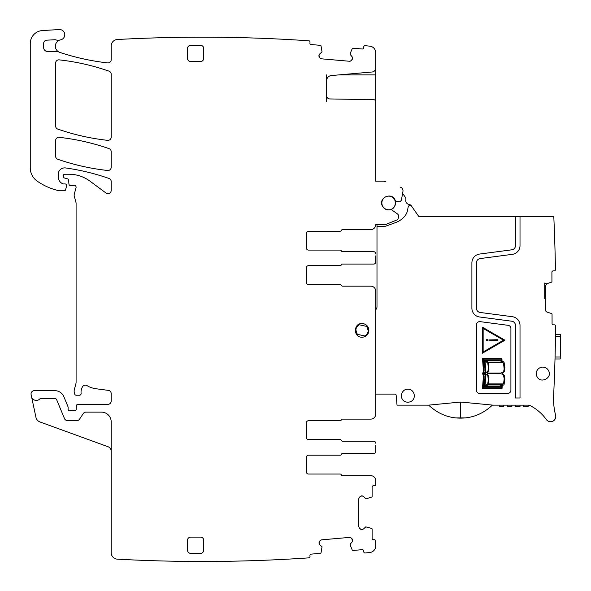 <?xml version="1.0" encoding="UTF-8"?>
<svg xmlns="http://www.w3.org/2000/svg" width="591" height="591" viewBox="0 0 591 591"><rect width="100%" height="100%" fill="white"/><g stroke="black" fill="none" stroke-linecap="round" stroke-linejoin="round"><path stroke-width="0.89" d="M350.337 53.131L352.273 48.58A0.65 0.65 0 0 1 352.923 48.189L362.268 49.009A1.3 1.3 0 0 0 363.672 47.827L363.76 46.852A1.3 1.3 0 0 1 365.053 45.67A1560.247 1560.247 0 0 1 369.885 46.179A6.501 6.501 0 0 1 375.691 52.643L375.691 68.105A3.901 3.901 0 0 1 372.131 71.991L331.359 75.552A5.201 5.201 0 0 0 326.609 80.738L326.609 74.887M375.691 67.736L375.691 74.887L339.012 74.887M375.691 101.859L375.691 74.887M326.609 101.859L326.609 95.69A3.251 3.251 0 0 0 329.8 98.941L373.778 99.709A1.95 1.95 0 0 1 375.691 101.659L375.691 181.178L383.633 181.178A1.95 1.95 0 0 1 384.305 181.297L385.967 181.902M111.197 451.295A4.876 4.876 0 0 0 107.99 446.715L40.055 421.989A6.501 6.501 0 0 1 35.918 417.231L31.53 396.561A4.876 4.876 0 0 0 39.856 398.888A1.3 1.3 0 0 1 40.801 398.474L54.845 398.474A1.95 1.95 0 0 1 56.647 399.679L64.471 418.568A3.251 3.251 0 0 0 67.477 420.578L76.874 420.578A3.251 3.251 0 0 0 79.578 419.122L83.265 413.574A3.251 3.251 0 0 1 85.976 412.126L101.445 412.126A9.752 9.752 0 0 1 111.197 421.878L111.197 552.666A6.501 6.501 0 0 0 117.343 559.16A1560.247 1560.247 0 0 0 309.189 557.838A1.3 1.3 0 0 0 310.009 556.515L309.92 555.547A1.3 1.3 0 0 1 311.102 554.136L320.448 553.316A0.65 0.65 0 0 0 321.024 552.814L322.043 546.786L319.761 544.747L318.933 542.974L320.019 540.647L321.563 539.842L349.48 537.404L351.143 537.921L352.635 540.255L352.11 541.917L350.293 544.089L350.315 545.434L352.273 550.081A0.65 0.65 0 0 0 352.923 550.48L362.268 549.66A1.3 1.3 0 0 1 363.672 550.842L363.76 551.817A1.3 1.3 0 0 0 365.053 552.999A1560.247 1560.247 0 0 0 369.885 552.489A6.501 6.501 0 0 0 375.691 546.025L375.691 541.009A1.3 1.3 0 0 0 374.391 539.709L373.416 539.709A1.3 1.3 0 0 1 372.116 538.408L372.116 529.034A0.65 0.65 0 0 0 371.665 528.413L365.748 526.869L363.517 528.967L361.677 529.632L359.454 528.347L358.789 526.736L358.789 498.723L359.454 497.112L361.906 495.827L363.517 496.492L365.519 498.494L366.863 498.59L371.665 497.046A0.65 0.65 0 0 0 372.116 496.425L372.116 487.05A1.3 1.3 0 0 1 373.416 485.75L374.391 485.75A1.3 1.3 0 0 0 375.691 484.45L375.691 480.549A4.876 4.876 0 0 0 370.816 475.674L342.536 475.674L370.816 475.674M362.977 496.093L361.906 495.827M352.458 539.376L351.808 538.482M319.118 543.853L319.761 544.747M350.315 53.234L350.293 54.579L352.11 56.751L352.613 58.635L351.143 60.74L349.48 61.265L321.563 58.827L320.019 58.021L318.933 55.687L319.761 53.921L322.043 51.875L321.024 45.847A0.65 0.65 0 0 0 320.448 45.344L311.102 44.532A1.3 1.3 0 0 1 309.92 43.121L310.009 42.153A1.3 1.3 0 0 0 309.189 40.831A1560.247 1560.247 0 0 0 117.698 39.486A6.501 6.501 0 0 0 111.197 45.987L111.197 59.676A3.251 3.251 0 0 1 107.577 62.905A236.636 236.636 0 0 1 59.809 52.392A6.501 6.501 0 0 1 58.686 51.897A3.251 3.251 0 0 0 57.105 51.483L47.553 51.483A3.901 3.901 0 0 1 43.653 47.583L43.653 43.424A3.251 3.251 0 0 1 46.726 40.181L54.786 39.745A3.251 3.251 0 0 1 56.012 39.915A6.501 6.501 0 0 0 59.987 39.996A6.501 6.501 0 0 0 58.686 51.897M318.977 56.359L319.458 57.349M320.529 58.465L321.563 58.827M350.153 61.22L351.143 60.74M352.591 57.741L352.11 56.751M326.609 95.69L326.609 80.738M352.613 58.635L351.808 60.179M318.955 55.465L319.761 53.921M31.53 396.561L31.109 394.596A3.251 3.251 0 0 1 34.293 390.673L54.845 390.673A9.752 9.752 0 0 1 63.858 396.694L67.972 406.63A1.625 1.625 0 0 1 68.098 407.251L68.098 409.201A1.625 1.625 0 0 0 70.307 410.715A3.251 3.251 0 0 1 71.474 410.501L72.841 410.501A3.251 3.251 0 0 1 74.008 410.715A1.625 1.625 0 0 0 76.217 409.267L76.35 405.884A1.625 1.625 0 0 1 77.975 404.325L107.946 404.325A3.251 3.251 0 0 0 111.197 401.075L111.197 393.599A3.251 3.251 0 0 0 108.367 390.378L95.875 388.73A22.754 22.754 0 0 1 87.032 385.62A3.251 3.251 0 0 0 82.577 386.691A10.402 10.402 0 0 0 81.107 393.399A1.625 1.625 0 0 1 79.497 395.224L76.239 395.224A1.625 1.625 0 0 1 74.665 394.02L74.363 392.875A6.501 6.501 0 0 1 74.363 389.513L75.87 383.884A6.501 6.501 0 0 0 76.091 382.2L76.091 203.319A3.251 3.251 0 0 0 75.98 202.477L74.252 196.027A3.251 3.251 0 0 1 74.252 194.343L76.032 187.694A1.95 1.95 0 0 0 73.469 185.36A3.251 3.251 0 0 1 72.338 185.567L70.565 185.567A1.625 1.625 0 0 1 68.948 184.082L68.608 180.225A1.625 1.625 0 0 0 67.411 178.8L64.618 178.046A1.625 1.625 0 0 1 63.414 176.48L63.414 175.52A1.3 1.3 0 0 1 64.715 174.219L68.815 174.219A35.755 35.755 0 0 1 90.083 181.238L106.011 193.021A3.251 3.251 0 0 0 111.197 190.405L111.197 181.533A3.251 3.251 0 0 0 109.017 178.46A227.535 227.535 0 0 0 65.616 167.947A6.501 6.501 0 0 0 58.213 174.382L58.213 176.716A7.801 7.801 0 0 0 62.727 183.786A1.625 1.625 0 0 0 63.414 183.941L65.04 183.941A1.625 1.625 0 0 1 66.606 185.988L65.586 189.8A1.3 1.3 0 0 1 64.33 190.767L59.499 190.767A3.251 3.251 0 0 1 58.782 190.686A61.759 61.759 0 0 1 37.226 181.156A16.253 16.253 0 0 1 30.259 167.814L30.259 43.52A13.002 13.002 0 0 1 42.493 30.54L59.27 29.55A5.201 5.201 0 0 1 64.737 34.079A5.201 5.201 0 0 1 60.592 39.841A6.501 6.501 0 0 0 59.987 39.996M318.933 542.974L319.458 541.319M320.019 540.647L321.563 539.842M349.48 537.404L351.143 537.921M352.635 540.255L352.11 541.917M363.517 528.967L361.906 529.632M361.677 529.632L360.074 528.967M359.454 528.347L358.789 526.736M358.789 498.723L359.454 497.112M360.074 496.492L361.677 495.827M341.332 474.861A1.3 1.3 0 0 0 342.536 475.674A1.3 1.3 0 0 1 341.332 474.861A1.3 1.3 0 0 0 340.128 474.048L308.406 474.048L340.128 474.048M306.456 472.098A1.95 1.95 0 0 0 308.406 474.048A1.95 1.95 0 0 1 306.456 472.098L306.456 457.146A1.95 1.95 0 0 1 308.406 455.196L340.128 455.196A1.3 1.3 0 0 0 341.332 454.383A1.3 1.3 0 0 1 342.536 453.57L373.741 453.57A1.95 1.95 0 0 0 375.691 451.62L375.691 449.382M375.691 445.407L375.691 451.62M373.741 441.218L342.536 441.218A1.3 1.3 0 0 1 341.332 440.406A1.3 1.3 0 0 0 342.536 441.218L373.741 441.218A1.95 1.95 0 0 1 375.691 443.169M341.332 440.406A1.3 1.3 0 0 0 340.128 439.593L308.406 439.593L340.128 439.593M306.456 437.643A1.95 1.95 0 0 0 308.406 439.593A1.95 1.95 0 0 1 306.456 437.643L306.456 422.691A1.95 1.95 0 0 1 308.406 420.74L340.128 420.74A1.3 1.3 0 0 0 341.332 419.928A1.3 1.3 0 0 1 342.536 419.115L370.816 419.115A4.876 4.876 0 0 0 375.691 414.239L375.691 291.045A4.876 4.876 0 0 0 370.816 286.17L342.536 286.17L370.816 286.17M341.332 285.357A1.3 1.3 0 0 0 342.536 286.17A1.3 1.3 0 0 1 341.332 285.357A1.3 1.3 0 0 0 340.128 284.544L308.406 284.544L340.128 284.544M306.456 282.594A1.95 1.95 0 0 0 308.406 284.544A1.95 1.95 0 0 1 306.456 282.594L306.456 267.642A1.95 1.95 0 0 1 308.406 265.691L340.128 265.691A1.3 1.3 0 0 0 341.332 264.879A1.3 1.3 0 0 1 342.536 264.066L373.741 264.066A1.95 1.95 0 0 0 375.691 262.116L375.691 259.877M375.691 255.903L375.691 262.116M373.741 251.714L342.536 251.714A1.3 1.3 0 0 1 341.332 250.902A1.3 1.3 0 0 0 342.536 251.714L373.741 251.714A1.95 1.95 0 0 1 375.691 253.665M341.332 250.902A1.3 1.3 0 0 0 340.128 250.089L308.406 250.089L340.128 250.089M306.456 248.139A1.95 1.95 0 0 0 308.406 250.089A1.95 1.95 0 0 1 306.456 248.139L306.456 233.186A1.95 1.95 0 0 1 308.406 231.236L340.128 231.236A1.3 1.3 0 0 0 341.332 230.424A1.3 1.3 0 0 1 342.536 229.611L370.816 229.611A4.876 4.876 0 0 0 375.64 225.422L375.691 224.735L385.118 224.735L396.657 220.074A2.6 2.6 0 0 0 398.245 218.109L398.526 216.528A2.6 2.6 0 0 0 397.47 213.957L392.018 210.064A1.95 1.95 0 0 0 390.407 209.761C386.713 210.411 383.995 209.074 382.251 205.749C378.255 197.608 391.929 191.683 395.135 200.164A1.95 1.95 0 0 0 396.568 201.302L398.482 201.657A2.6 2.6 0 0 0 401.518 199.551L402.936 191.506A3.901 3.901 0 0 0 400.432 187.162M57.8 159.274A227.535 227.535 0 0 0 107.592 170.481A3.251 3.251 0 0 0 111.197 167.253L111.197 151.695A3.251 3.251 0 0 0 109.017 148.629A227.535 227.535 0 0 0 59.226 137.334A3.251 3.251 0 0 0 55.613 140.562L55.613 156.201A3.251 3.251 0 0 0 57.8 159.274M362.039 323.55C353.233 323.129 353.233 337.624 362.039 337.202A6.826 6.826 0 0 0 368.865 330.376A6.826 6.826 0 0 0 362.039 323.55M203.74 540.359L203.74 550.11A3.251 3.251 0 0 1 200.489 553.361L190.738 553.361A3.251 3.251 0 0 1 187.487 550.11L187.487 540.359A3.251 3.251 0 0 1 190.738 537.108L200.489 537.108A3.251 3.251 0 0 1 203.74 540.359M190.738 45.308A3.251 3.251 0 0 0 187.487 48.558L187.487 58.31A3.251 3.251 0 0 0 190.738 61.56L200.489 61.56A3.251 3.251 0 0 0 203.74 58.31L203.74 48.558A3.251 3.251 0 0 0 200.489 45.308L190.738 45.308M109.017 71.149A227.535 227.535 0 0 0 59.218 59.861A3.251 3.251 0 0 0 55.613 63.097L55.613 126.031A3.251 3.251 0 0 0 57.8 129.104A227.535 227.535 0 0 0 107.592 140.34A3.251 3.251 0 0 0 111.197 137.112L111.197 74.215A3.251 3.251 0 0 0 109.017 71.149M306.456 457.146A1.95 1.95 0 0 1 308.406 455.196L340.128 455.196M373.741 453.57L342.536 453.57A1.3 1.3 0 0 0 341.332 454.383M306.456 422.691A1.95 1.95 0 0 1 308.406 420.74L340.128 420.74M341.332 419.928A1.3 1.3 0 0 1 342.536 419.115L370.816 419.115M306.456 267.642A1.95 1.95 0 0 1 308.406 265.691L340.128 265.691M373.741 264.066L342.536 264.066A1.3 1.3 0 0 0 341.332 264.879M306.456 233.186A1.95 1.95 0 0 1 308.406 231.236L340.128 231.236M341.332 230.424A1.3 1.3 0 0 1 342.536 229.611L370.816 229.611M515.463 216.609L515.463 245.627A4.226 4.226 0 0 1 511.791 249.816L479.537 254.064A8.776 8.776 0 0 0 471.906 262.766L471.906 308.273A8.776 8.776 0 0 0 479.537 316.975L511.791 321.216A4.226 4.226 0 0 1 515.463 325.412L515.463 397.987L520.014 397.987L520.014 325.412A8.776 8.776 0 0 0 512.382 316.71L480.128 312.462A4.226 4.226 0 0 1 476.457 308.273L476.457 262.766A4.226 4.226 0 0 1 480.128 258.577L512.382 254.329A8.776 8.776 0 0 0 520.014 245.627L520.014 216.609L418.886 216.609L411.321 205.801A3.251 3.251 0 0 0 409.105 204.442A3.901 3.901 0 0 1 405.832 199.773A3.251 3.251 0 0 0 405.315 197.231L402.611 193.36L402.936 191.506M553.56 397.662L553.634 395.667M554.166 383.36L554.129 384.29L554.166 383.36M465.22 417.896L455.912 417.903A45.522 45.522 0 0 0 465.22 417.896C475.179 416.958 484.236 412.71 492.384 405.138L528.457 405.138A3.251 3.251 0 0 1 529.928 405.485A45.507 45.507 0 0 1 546.343 419.551A5.201 5.201 0 0 0 555.606 415.214A65.01 65.01 0 0 1 553.619 395.94A1950.307 1950.307 0 0 0 554.38 377.93L554.661 370.129A1950.307 1950.307 0 0 0 555.651 326.158A1.3 1.3 0 0 0 554.343 324.843L553.375 324.843A1.3 1.3 0 0 1 552.075 323.55L552.046 314.176A0.65 0.65 0 0 0 551.595 313.555L547.103 312.114A2.275 2.275 0 0 1 545.53 309.957L545.486 298.344L544.717 298.337M555.023 358.397L555.008 358.981L555.023 358.397M555.008 358.981L560.209 358.981L560.261 357.03L560.741 334.277L555.54 334.277L555.533 334.853M555.51 336.227L560.711 336.227L560.741 334.277M547.015 283.658L545.449 285.83L545.486 297.443L544.717 297.45M545.345 283.658L544.717 283.037L545.574 283.754L546.69 283.746L551.484 282.188A0.65 0.65 0 0 0 551.935 281.567L551.905 272.192A1.3 1.3 0 0 1 553.198 270.885L554.166 270.885A1.3 1.3 0 0 0 555.459 269.562A1950.307 1950.307 0 0 0 553.797 216.609L520.014 216.609M554.454 232.736L554.631 237.671L554.454 232.736M554.846 244.319L554.993 249.284L554.846 244.319M376.992 224.735L376.992 306.877A3.251 3.251 0 0 1 376.556 308.502L376.127 309.248A3.251 3.251 0 0 0 375.691 310.873M492.384 405.138A45.522 45.522 0 0 0 492.436 405.086L460.692 402.043L428.674 405.138L397.026 405.138L396.162 395.276A1.3 1.3 0 0 0 394.869 394.086L375.691 394.086M407.871 389.21C401.333 388.826 398.881 398.748 404.842 401.459A6.501 6.501 0 0 0 410.9 401.459C416.862 398.748 414.409 388.826 407.871 389.21M411.654 206.281A1.95 1.95 0 0 0 408.137 207.057L407.605 210.064A13.002 13.002 0 0 1 404.975 215.9A20.803 20.803 0 0 1 395.807 222.504L386.477 225.902A13.002 13.002 0 0 1 382.03 226.685L376.992 226.685M455.912 417.903C445.902 416.973 436.823 412.717 428.674 405.138A45.522 45.522 0 0 0 430.3 406.652L428.674 405.138M544.717 283.037L544.717 298.425L545.486 298.425M548.64 370.816A6.501 6.501 0 0 0 539.975 367.735A6.501 6.501 0 0 0 536.894 376.401C540.137 384.143 552.6 378.218 548.64 370.816M508.083 325.323L480.128 321.644A3.251 3.251 0 0 0 476.457 324.865L476.457 390.186A3.251 3.251 0 0 0 479.707 393.436L507.662 393.436A3.251 3.251 0 0 0 510.912 390.186L510.912 328.544A3.251 3.251 0 0 0 508.083 325.323M560.66 339.153L560.66 339.153A1955.508 1955.508 0 0 1 560.334 354.105L560.327 354.43M520.014 405.138L520.014 406.438L515.463 406.438L515.463 405.138M523.589 405.138L523.589 406.438L523.589 405.138M528.14 406.438L528.14 405.138L528.14 406.438L523.589 406.438M503.761 406.438L503.761 405.138L503.761 406.438L499.21 406.438L499.21 405.138L499.21 406.438M507.337 405.138L507.337 406.438L511.887 406.438L511.887 405.138M388.693 209.783A6.826 6.826 0 0 0 395.519 202.957A6.826 6.826 0 0 0 388.693 196.131A6.826 6.826 0 0 0 381.867 202.957A6.826 6.826 0 0 0 388.693 209.783C397.499 210.197 397.499 195.71 388.693 196.131M355.871 330.014L357.282 334.314L364.684 335.954A6.176 6.176 0 0 0 366.797 326.439L359.394 324.791A6.176 6.176 0 0 0 357.282 334.314M368.208 330.731L366.797 326.439M483.408 376.142L482.67 373.704L483.408 370.764L482.492 358.419L501.907 358.419L502.055 361.035L504.027 362.039L504.891 367.661L504.308 371.421L502.365 373.409L504.293 375.396L504.891 379.038L504.02 384.726L502.202 385.672L502.047 388.413L482.478 388.405L483.408 376.142M504.95 340.194L482.426 353.196L482.426 327.192L504.95 340.194M484.103 375.935L483.224 387.711L501.441 387.711L501.537 385.989L500.407 386.677L484.369 386.677L485.071 375.484L484.391 373.667L485.071 371.377L484.369 360.133L500.407 360.133L501.397 360.65L501.316 359.099L483.224 359.099L484.103 370.985L483.349 373.682L484.103 375.935M502.778 362.202L500.267 360.835L485.699 360.835L488.365 362.202L502.778 362.202M500.112 385.989L502.719 384.608L488.365 384.608L485.765 385.989L500.112 385.989M487.708 362.704L485.071 361.367L485.876 371.576L485.071 373.069L487.043 372.323L488.077 370.564L488.336 367.329L487.708 362.704M485.891 375.329L485.071 385.568L487.664 384.231L488.292 380.146L487.826 375.529L485.691 373.8L485.071 373.756L485.891 375.329M503.502 362.904L488.462 362.904L488.964 369.257L488.41 371.488L487.302 373.069L500.688 373.061L502.564 372.478L503.731 371.015L504.167 369.124L503.502 362.904M488.432 383.921L503.532 383.921L504.204 378.728L503.525 375.396L502.535 374.273L501.042 373.8L487.25 373.756L488.942 377.102L488.432 383.921M483.142 328.426L503.517 340.194L483.142 351.955L483.142 328.426M486.393 340.682L488.018 340.682L488.018 339.707L486.393 339.707L486.393 340.682M497.408 339.714L489.185 339.943L489.185 340.446L497.408 340.675L497.408 339.714M560.261 357.03L555.06 357.03M460.692 402.043L460.692 417.83"/></g></svg>
